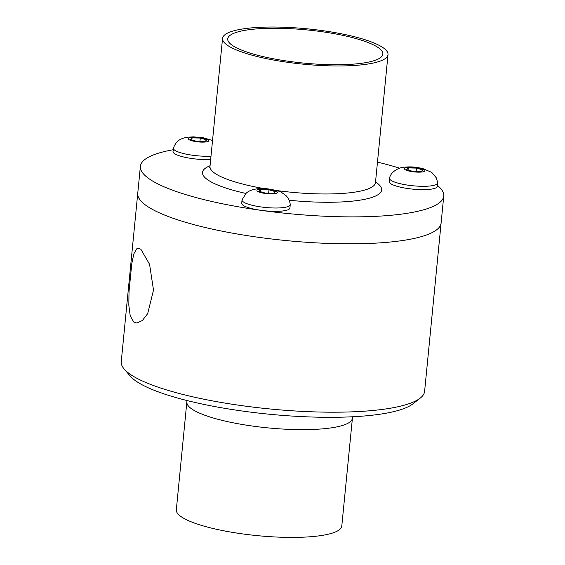 <?xml version="1.0" encoding="UTF-8"?>
<svg xmlns="http://www.w3.org/2000/svg" width="565" height="565" viewBox="0 0 565 565"><rect width="100%" height="100%" fill="white"/><g stroke="black" fill="none" stroke-linecap="round" stroke-linejoin="round"><path stroke-width="0.85" d="M200.285 138.058L192.1 137.874L190.334 139.527L196.74 141.363L204.918 141.554L206.691 139.901L200.285 138.058L199.954 141.441M192.1 137.874L191.895 139.972M212.539 140.516L203.358 137.761L193.287 136.85L187.319 137.224C178.314 138.856 175.927 142.225 173.384 148.009A24.217 5.177 5.6 0 0 173.342 148.235A24.217 5.177 5.6 0 0 185.941 154.097A24.217 5.177 5.6 0 0 210.999 156.166M190.871 137.521A10.311 2.204 5.6 0 0 196.401 141.681A10.311 2.204 5.6 0 0 208.266 139.936A10.311 2.204 5.6 0 0 190.871 137.521M174.479 150.029A24.217 5.177 5.6 0 0 173.01 151.575A24.217 5.177 5.6 0 0 185.617 157.437A24.217 5.177 5.6 0 0 210.674 159.507M260.797 189.621L259.024 191.267L265.43 193.11L273.608 193.294L275.381 191.648L268.975 189.805L260.797 189.621L260.592 191.719M268.975 189.805L268.643 193.181M261.171 206.967A24.217 5.177 5.6 0 0 290.24 204.707A24.217 5.177 5.6 0 0 290.24 204.481C289.817 200.978 288.383 198.011 285.947 195.568L281.631 192.46C280.904 191.627 277.005 190.532 269.943 189.176C254.999 186.732 247.364 191.641 246.008 193.449L242.081 199.756A24.217 5.177 5.6 0 0 242.032 199.975A24.217 5.177 5.6 0 0 261.171 206.967M265.091 193.428A10.311 2.204 5.6 0 0 276.956 191.683A10.311 2.204 5.6 0 0 259.561 189.261A10.311 2.204 5.6 0 0 265.091 193.428M242.032 199.975L241.707 203.315A24.217 5.177 5.6 0 0 260.846 210.307A24.217 5.177 5.6 0 0 289.909 208.047L290.24 204.707M133.75 322.022L130.233 315.913L128.813 305.241L129.025 291.632L131.751 263.791L133.849 253.869L136.815 248.748L138.51 248.282L140.883 249.285L149.577 264.335L153.503 290.106L147.691 313.603L142.387 320.496L136.836 323.039L133.75 322.022M437.494 185.461A152.409 32.6 -174.4 0 1 443.751 196.069L441.11 223.013A152.409 32.6 -174.4 0 1 311.746 242.611A152.409 32.6 -174.4 0 1 145.24 204.834A152.409 32.6 -174.4 0 1 137.754 193.265L121.249 361.635A152.409 32.6 -174.4 0 0 124.229 369.1A152.409 32.6 -174.4 0 0 128.735 373.211A152.409 32.6 -174.4 0 0 278.573 409.759A152.409 32.6 -174.4 0 0 420.226 398.127A152.409 32.6 -174.4 0 0 424.605 391.383L441.11 223.013A152.409 32.6 -174.4 0 1 311.746 242.611A152.409 32.6 -174.4 0 1 145.24 204.834A152.409 32.6 -174.4 0 1 137.754 193.265L140.395 166.322A152.409 32.6 -174.4 0 1 173.194 149.732M420.226 398.127L412.874 403.876A145.48 31.117 -174.4 0 1 277.655 414.985A145.48 31.117 -174.4 0 1 134.625 380.09A145.48 31.117 -174.4 0 1 130.331 376.177L124.229 369.1M352.56 416.765L341.79 526.057A83.133 17.783 -174.4 0 1 271.228 536.75A83.133 17.783 -174.4 0 1 180.405 516.142A83.133 17.783 -174.4 0 1 176.322 509.835L186.987 400.536M412.923 171.4L421.102 171.591L422.874 169.938L416.469 168.102L408.29 167.911L406.518 169.564L412.923 171.4M408.29 167.911L408.085 170.016M416.469 168.102L416.137 171.478M389.568 178.053A24.217 5.177 5.6 0 0 389.525 178.272A24.217 5.177 5.6 0 0 413.128 185.793A24.217 5.177 5.6 0 0 437.734 182.996A24.217 5.177 5.6 0 0 437.734 182.77L436.314 177.848L431.745 172.389L422.359 168.377L415.303 167.212C411.299 166.604 402.103 166.83 399.18 168.306C393.6 170.785 390.401 174.027 389.568 178.046M424.449 169.973A10.311 2.204 5.6 0 0 407.054 167.558A10.311 2.204 5.6 0 0 412.584 171.718A10.311 2.204 5.6 0 0 424.449 169.973M389.525 178.272L389.2 181.612A24.217 5.177 5.6 0 0 412.803 189.134A24.217 5.177 5.6 0 0 437.402 186.337L437.734 182.996M231.551 44.812A77.935 16.668 -174.4 0 1 227.702 39.373A77.935 16.668 -174.4 0 1 306.908 29.91A77.935 16.668 -174.4 0 1 382.766 54.579A77.935 16.668 -174.4 0 1 315.588 64.057A77.935 16.668 -174.4 0 1 231.551 44.812M226.636 44.699A83.133 17.783 -174.4 0 1 222.546 38.385A83.133 17.783 -174.4 0 1 307.021 28.801A83.133 17.783 -174.4 0 1 388.014 54.614A83.133 17.783 -174.4 0 1 317.452 65.307A83.133 17.783 -174.4 0 1 226.636 44.699M443.751 196.069A152.409 32.6 -174.4 0 1 314.387 215.675A152.409 32.6 -174.4 0 1 147.882 177.897A152.409 32.6 -174.4 0 1 140.395 166.322M377.477 162.12A152.409 32.6 -174.4 0 1 399.617 168.158M352.355 418.291A83.133 17.783 -174.4 0 1 281.808 428.99A83.133 17.783 -174.4 0 1 190.97 408.382A83.133 17.783 -174.4 0 1 186.888 402.075M264.477 188.661A83.133 17.783 -174.4 0 1 214.079 172.713A83.133 17.783 -174.4 0 1 209.996 166.407L209.643 167.466M388.014 54.614L375.464 182.629A83.133 17.783 -174.4 0 1 276.56 190.518M245.987 193.47A90.005 19.252 -174.4 0 1 206.924 179.246A90.005 19.252 -174.4 0 1 210.06 165.743M375.527 181.965A90.005 19.252 -174.4 0 1 289.139 200.25M173.01 151.575L173.342 148.235M222.546 38.385L209.996 166.407M375.605 183.738L375.464 182.629"/></g></svg>
